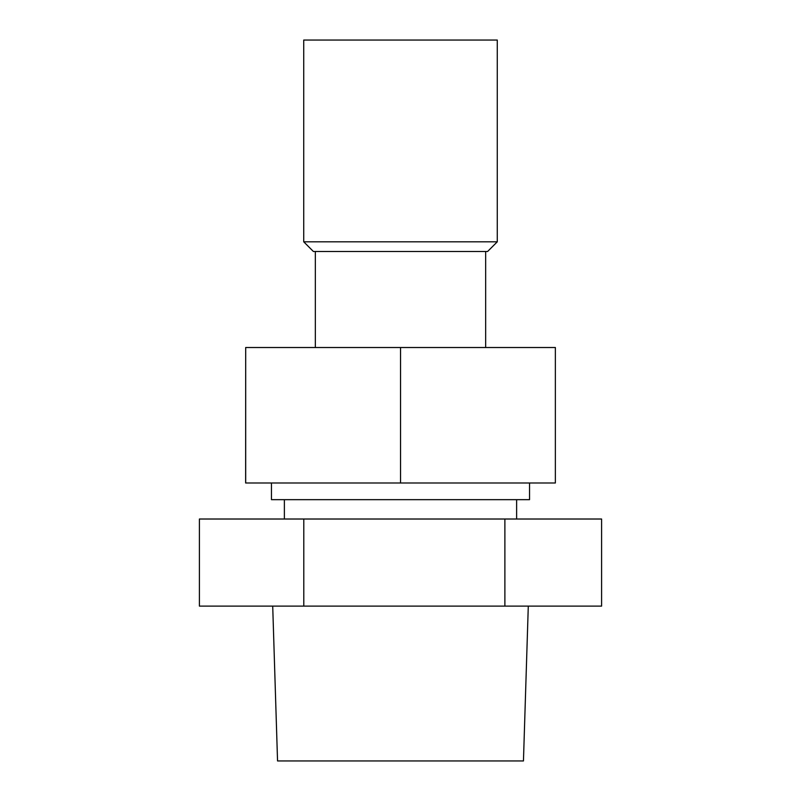 <?xml version="1.0" encoding="UTF-8"?>
<svg xmlns="http://www.w3.org/2000/svg" width="801" height="801" viewBox="0 0 801 801"><rect width="100%" height="100%" fill="white"/><g stroke="black" fill="none" stroke-linecap="round" stroke-linejoin="round"><path stroke-width="1.2" d="M497.271 40.05L303.729 40.05L303.729 241.822L497.271 241.822L497.271 40.05M497.271 241.822L487.599 251.494L313.401 251.494L303.729 241.822M245.687 482.993L245.687 347.514L245.637 482.993L555.363 482.993L555.363 347.514L400.55 347.514L400.55 482.993M245.687 347.514L400.55 347.514M529.541 482.993L529.541 499.664L271.459 499.664L271.459 482.993M504.88 606.117L601.591 606.117L601.591 519.018L504.88 519.018L504.88 606.117L303.799 606.117L303.799 519.018L504.88 519.018M303.799 519.018L199.409 519.018L199.409 606.117L303.799 606.117M272.71 606.117L277.546 760.95L523.453 760.95L528.29 606.117M315.344 251.494L315.344 347.514M485.656 251.494L485.656 347.514M516.625 519.018L516.625 499.664M284.375 519.018L284.375 499.664"/></g></svg>
